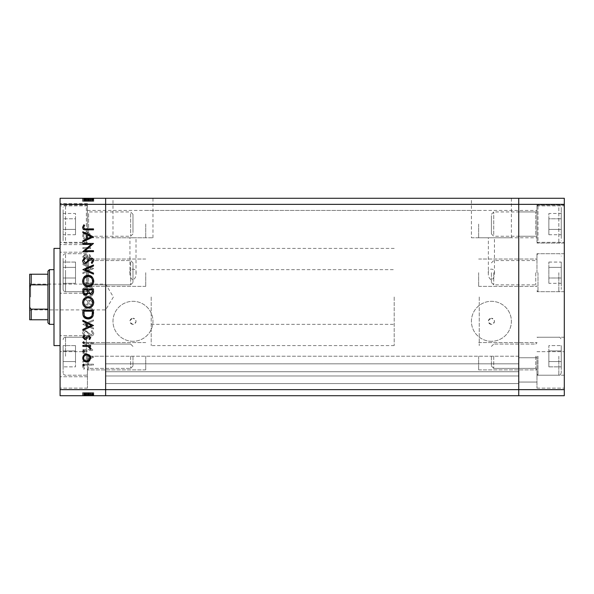 <?xml version="1.0" encoding="UTF-8"?>
<svg xmlns="http://www.w3.org/2000/svg" width="594" height="594" viewBox="0 0 594 594"><rect width="100%" height="100%" fill="white"/><g stroke="black" fill="none" stroke-linecap="round" stroke-linejoin="round"><path stroke-width="0.45" stroke-dasharray="2.97 2.23" d="M87.415 356.229L87.415 388.127L87.415 356.229L87.415 376.737L87.415 356.229L87.415 369.899L87.415 356.229L105.635 356.229L105.635 369.899L105.635 342.56L105.635 383.568L105.635 342.56L105.635 383.568L105.635 356.229L105.635 369.899L105.635 356.229L518.74 356.229L518.74 369.899L518.74 342.56L518.74 383.568L518.74 342.56L518.74 382.053L518.74 356.229L518.74 369.899L518.74 356.229L87.415 356.229M132.974 356.229L132.974 366.045L132.974 356.229M130.635 356.229L130.635 368.384L130.635 356.229M86.382 356.229L86.382 337.244L86.382 356.229M63.113 356.229L63.113 372.787L63.113 356.229M63.113 345.597L63.113 366.862L63.113 345.597L75.505 345.597L75.505 350.913L75.505 345.597L75.505 350.913L63.113 350.913L75.505 350.913L75.505 361.546L75.505 350.913L75.505 361.546L63.113 361.546L75.505 361.546L75.505 366.862L75.505 361.546L75.505 366.862L63.113 366.862L75.505 366.862L75.505 361.546L63.113 361.546L75.505 361.546L75.505 350.913L63.113 350.913L75.505 350.913L75.505 345.597L63.113 345.597M87.415 272.698L87.415 293.206L87.415 272.698M132.974 272.698L132.974 282.514L132.974 272.698M130.635 272.698L130.635 284.853L130.635 272.698M86.382 272.698L86.382 291.684L86.382 272.698M63.113 272.698L63.113 289.256L63.113 272.698M63.113 283.331L63.113 267.382L63.113 283.331L75.505 283.331L75.505 278.014L75.505 283.331L75.505 278.014L63.113 278.014L63.113 262.065L63.113 278.014L75.505 278.014L75.505 267.382L75.505 278.014L63.113 278.014L75.505 278.014L75.505 267.382L63.113 267.382L63.113 262.065L63.113 267.382L75.505 267.382L75.505 262.065L75.505 283.331L63.113 283.331M75.505 262.065L63.113 262.065L75.505 262.065L75.505 267.382L63.113 267.382L75.505 267.382L75.505 262.065M87.415 235.677L87.415 210.736L87.415 235.677M132.974 232.596L132.974 214.286L132.974 232.596M130.635 213.58L130.635 236.249L130.635 213.58M87.415 239.649L87.415 206.148L87.415 239.649M86.382 207.662L86.382 243.087L86.382 207.662M63.113 209.764L63.113 240.652L63.113 209.764M63.113 229.418L63.113 218.785L63.113 229.418L75.505 229.418L75.505 218.785L75.505 229.418L63.113 229.418M63.113 213.469L63.113 218.785L63.113 213.469L75.505 213.469L75.505 218.785L63.113 218.785L75.505 218.785L75.505 213.469M75.505 234.734L75.505 229.418L75.505 234.734L63.113 234.734M87.415 284.274L87.415 259.333L87.415 284.274M132.974 281.2L132.974 262.89L132.974 281.2M130.635 262.177L130.635 284.853L130.635 262.177M87.415 288.246L87.415 254.752L87.415 288.246M86.382 256.259L86.382 291.684L86.382 256.259M63.113 258.36L63.113 289.256L63.113 258.36M518.74 224.101L518.74 237.771L518.74 224.101M105.635 224.101L105.635 237.771L105.635 224.101M145.73 356.229L145.73 369.899L145.73 356.229M105.635 272.698L105.635 286.367L105.635 272.698M145.73 272.698L145.73 286.367L145.73 272.698M145.73 224.101L145.73 237.771L145.73 224.101M518.74 272.698L518.74 286.367L518.74 272.698M478.645 272.698L478.645 286.367L478.645 272.698M478.645 224.101L478.645 237.771L478.645 224.101M478.645 356.229L478.645 369.899L478.645 356.229M132.974 324.339A3.037 3.037 0 0 1 129.938 321.302A3.037 3.037 0 0 1 132.974 318.265C128.987 320.329 128.987 322.356 132.974 324.339C136.969 322.349 136.969 320.329 132.974 318.265A3.037 3.037 0 0 1 136.011 321.302A3.037 3.037 0 0 1 132.974 324.339M491.401 324.339A3.037 3.037 0 0 1 488.365 321.302A3.037 3.037 0 0 1 491.401 318.265C487.407 320.329 487.407 322.356 491.401 324.339C495.389 322.349 495.389 320.329 491.401 318.265A3.037 3.037 0 0 1 494.438 321.302A3.037 3.037 0 0 1 491.401 324.339M132.974 341.29A19.988 19.988 0 0 1 112.986 321.302A19.988 19.988 0 0 1 132.974 301.314A19.988 19.988 0 0 1 152.962 321.302A19.988 19.988 0 0 1 132.974 341.29A19.988 19.988 0 0 1 112.986 321.302A19.988 19.988 0 0 1 132.974 301.314A19.988 19.988 0 0 1 152.962 321.302A19.988 19.988 0 0 1 132.974 341.29M491.401 341.29A19.988 19.988 0 0 1 471.413 321.302A19.988 19.988 0 0 1 491.401 301.314A19.988 19.988 0 0 1 511.389 321.302A19.988 19.988 0 0 1 491.401 341.29A19.988 19.988 0 0 1 471.413 321.302A19.988 19.988 0 0 1 491.401 301.314A19.988 19.988 0 0 1 511.389 321.302A19.988 19.988 0 0 1 491.401 341.29M105.635 373.143L105.635 363.825L105.635 373.143M60.076 389.642L105.635 389.642L105.635 204.358L518.74 204.358L518.74 389.642L564.3 389.642L564.3 395.715L518.74 395.715L518.74 389.642L105.635 389.642L105.635 395.715L518.74 395.715L518.74 371.725L518.74 395.715L105.635 395.715L518.74 395.715L518.74 198.285L60.076 198.285L60.076 395.715L105.635 395.715L105.635 198.285L105.635 204.358L60.076 204.358M129.938 273.47C128.675 267.716 137.273 267.708 136.011 273.47C136.249 276.247 135.224 278.452 132.959 280.086C130.717 278.43 129.707 276.225 129.938 273.47L129.938 237.771L136.011 237.771L129.938 237.771M136.011 273.47L136.011 237.771M488.365 273.47C487.102 267.716 495.693 267.708 494.438 273.47C494.668 276.247 493.651 278.452 491.379 280.086C489.144 278.43 488.134 276.225 488.365 273.47L488.365 237.771L494.438 237.771L488.365 237.771M494.438 273.47L494.438 237.771M471.413 237.771L511.389 237.771L471.413 237.771L471.413 198.285L511.389 198.285L471.413 198.285M511.389 237.771L511.389 198.285M112.986 237.771L152.962 237.771L112.986 237.771L112.986 198.285L152.962 198.285L112.986 198.285M152.962 237.771L152.962 198.285M105.635 297L105.635 248.403L105.635 297M518.74 297L518.74 248.403L518.74 297M518.74 371.725L518.74 363.825L518.74 371.725L105.635 371.725L518.74 371.725M105.635 375.972L518.74 375.972L105.635 375.972M105.635 363.825L518.74 363.825L105.635 363.825M54.002 248.403L54.002 345.597M151.203 297L151.203 345.597L151.203 297M60.076 297L60.076 345.597L60.076 297M87.415 224.101L87.415 203.594L87.415 224.101M60.076 356.229L60.076 376.737L60.076 356.229M60.076 272.698L60.076 293.206L60.076 272.698M60.076 224.101L60.076 203.594L60.076 224.101M60.076 369.899L60.076 388.127L60.076 369.899M91.201 349.591L82.856 349.591L82.856 350.549L93.488 350.549L85.12 343.325L93.488 343.325L93.488 342.367L82.856 342.367L91.201 349.591L82.856 349.591L82.856 350.549L93.488 350.549L85.12 343.325L93.488 343.325L93.488 342.367L82.856 342.367L91.201 349.591M85.462 330.375C83.68 330.591 82.722 331.601 82.581 333.412L84.905 336.642L85.447 335.744L83.672 333.412L85.477 331.326L86.516 331.712L89.657 335.365L91.276 335.959C92.835 335.796 93.659 334.919 93.763 333.345L91.959 330.509L91.305 331.37L92.671 333.449L91.32 335.009L85.462 330.375C83.68 330.591 82.722 331.601 82.581 333.412L84.905 336.642L85.447 335.744L83.672 333.412L85.477 331.326L86.516 331.712L89.657 335.365L91.276 335.959C92.835 335.796 93.659 334.919 93.763 333.345L91.959 330.509L91.305 331.37L92.671 333.449L91.32 335.009L85.462 330.375M82.856 324.376L93.488 329.009L93.488 327.992L85.113 324.443L93.488 320.901L93.488 319.876L82.856 324.376L93.488 329.009L93.488 327.992L85.113 324.443L93.488 320.901L93.488 319.876L82.856 324.376M82.581 312.771C82.878 316.186 84.719 318.05 88.127 318.377C91.535 318.094 93.414 316.253 93.763 312.86C93.488 309.4 91.625 307.514 88.179 307.202C84.756 307.506 82.893 309.363 82.581 312.771C82.878 316.186 84.719 318.05 88.127 318.377C91.535 318.094 93.414 316.253 93.763 312.86C93.488 309.4 91.625 307.514 88.179 307.202C84.756 307.506 82.893 309.363 82.581 312.771M82.581 291.513C82.878 294.921 84.719 296.792 88.127 297.119C91.535 296.829 93.414 294.988 93.763 291.595C93.488 288.135 91.625 286.249 88.179 285.937C84.756 286.241 82.893 288.097 82.581 291.513C82.878 294.921 84.719 296.792 88.127 297.119C91.535 296.829 93.414 294.988 93.763 291.595C93.488 288.135 91.625 286.249 88.179 285.937C84.756 286.241 82.893 288.097 82.581 291.513M82.856 273.671L93.488 268.495L82.856 263.588L82.856 264.627L86.264 266.194L86.264 271.013L82.856 272.631L82.856 273.671L93.488 268.629L82.856 263.588L82.856 264.627L86.264 266.194L86.264 271.013L82.856 272.631L82.856 273.671M82.722 229.039L83.606 229.923L84.489 229.039L83.606 228.148L82.722 229.039L83.606 229.923L84.489 229.039L83.606 228.148L82.722 229.039M86.717 240.006L89.479 238.944L90.763 235.981L89.479 233.034L86.717 231.964C84.259 232.195 82.93 233.531 82.722 235.981C82.922 238.439 84.259 239.783 86.717 240.006L89.479 238.944L90.763 235.981L89.479 233.034L86.717 231.964C84.259 232.195 82.93 233.531 82.722 235.981C82.922 238.439 84.259 239.783 86.717 240.006M82.722 242.805L83.606 243.689L84.489 242.805L83.606 241.914L82.722 242.805L83.606 243.689L84.489 242.805L83.606 241.914L82.722 242.805M82.856 247.639L82.856 248.596L90.622 248.596L90.622 247.639L89.479 247.639L90.763 245.745L90.496 244.914L89.672 245.441L89.805 245.923L88.135 247.468L82.856 247.639L82.856 248.596L90.622 248.596L90.622 247.639L89.479 247.639L90.763 245.745L90.496 244.914L88.135 247.468L82.856 247.639M82.722 251.388L83.606 252.272L84.489 251.388L83.606 250.505L82.722 251.388L83.606 252.272L84.489 251.388L83.606 250.505L82.722 251.388M88.721 258.405L90.763 256.445L89.657 254.455L88.989 255.101L89.805 256.445L88.758 257.454L86.167 254.685L84.964 254.321L82.722 256.593L83.769 258.821L84.489 258.182L83.672 256.645L84.927 255.272L87.526 258.056L88.721 258.405L90.763 256.445L89.657 254.455L88.989 255.101L89.805 256.445L88.758 257.454L86.167 254.685L84.964 254.321L82.722 256.593L83.769 258.821L84.489 258.182L83.672 256.645L84.927 255.272L87.526 258.056L88.721 258.405M88.038 275.037C84.615 275.237 82.885 277.049 82.856 280.465L82.856 283.761L93.488 283.761L93.102 278.237C92.137 276.084 90.444 275.015 88.038 275.037C84.615 275.237 82.885 277.049 82.856 280.465L82.856 283.761L93.488 283.761L93.102 278.237C92.137 276.084 90.444 275.015 88.038 275.037M82.856 302.146L82.856 305.019L93.488 305.019L93.488 302.947C93.607 300.972 92.731 299.844 90.852 299.569L88.595 300.802L85.878 298.752C83.91 298.997 82.908 300.126 82.856 302.146L82.856 305.019L93.488 305.019L93.488 302.947C93.607 300.972 92.731 299.844 90.852 299.569L88.595 300.802L85.878 298.752C83.91 298.997 82.908 300.126 82.856 302.146M82.856 362.266L93.488 357.091L82.856 352.183L82.856 353.222L86.264 354.789L86.264 359.608L82.856 361.226L82.856 362.266L93.488 357.224L82.856 352.183L82.856 353.222L86.264 354.789L86.264 359.608L82.856 361.226L82.856 362.266M83.672 366.602C84.058 365.369 84.972 364.879 86.412 365.132L93.488 365.132L93.488 364.174L86.308 364.174C84.177 363.884 82.937 364.709 82.581 366.654L83.813 369.216L84.63 368.659L83.672 366.602C84.058 365.369 84.972 364.879 86.412 365.132L93.488 365.132L93.488 364.174L86.308 364.174C84.177 363.884 82.937 364.709 82.581 366.654L83.813 369.216L84.63 368.659L83.672 366.602M91.201 395.715L82.856 395.715L93.488 395.715L82.856 395.715L91.201 395.715L91.201 392.679L82.856 392.679L82.856 395.715L93.763 395.715L82.581 395.715L93.763 395.715L82.581 395.715L93.763 395.715L82.581 395.715L93.488 395.715L82.856 395.715L93.488 395.715L82.856 395.715L93.488 395.715L82.856 395.715L86.264 395.715L82.856 395.715L82.856 392.679L90.622 392.679L90.622 395.715L90.622 392.679L89.479 392.679L89.479 395.715L89.479 392.679L90.763 392.679L90.763 395.715L82.722 395.715L90.763 395.715L90.763 392.679L86.717 392.679L86.717 395.715L89.805 395.715L83.672 395.715L93.488 395.715L82.581 395.715L86.717 395.715L86.717 392.679L82.722 392.679L82.722 395.715L82.722 392.679L83.606 392.679L83.606 395.715L83.606 392.679L84.489 392.679L84.489 395.715L84.489 392.679L82.722 392.679L89.479 392.679L89.479 395.715M91.201 198.285L82.856 198.285L93.488 198.285L82.856 198.285L91.201 198.285L91.201 201.321L82.856 201.321L82.856 198.285L93.763 198.285L82.581 198.285L93.763 198.285L82.581 198.285L93.763 198.285L82.581 198.285L93.488 198.285L82.856 198.285L93.488 198.285L82.856 198.285L93.488 198.285L82.856 198.285L86.264 198.285L82.856 198.285L82.856 201.321L90.622 201.321L90.622 198.285L90.622 201.321L89.479 201.321L89.479 198.285L89.479 201.321L90.763 201.321L90.763 198.285L82.722 198.285L90.763 198.285L90.763 201.321L86.717 201.321L86.717 198.285L89.805 198.285L83.672 198.285L93.488 198.285L82.581 198.285L86.717 198.285L86.717 201.321L82.722 201.321L82.722 198.285L82.722 201.321L83.606 201.321L83.606 198.285L83.606 201.321L84.489 201.321L84.489 198.285L84.489 201.321L82.722 201.321L89.479 201.321L89.479 198.285M54.002 297L54.002 324.339L54.002 297M89.479 201.321L82.722 201.321L86.717 201.321L83.672 201.321L83.672 198.285L92.671 198.285L83.672 198.285L92.671 198.285L83.672 198.285L83.672 201.321L84.927 201.321L84.927 198.285M86.717 201.321L86.717 198.285L86.717 201.321M84.927 201.321L90.763 201.321L88.989 201.321L89.805 201.321L89.805 198.285L89.805 201.321L88.135 201.321L88.135 198.285L88.127 201.321L82.856 201.321L82.856 198.285L82.856 201.321L86.264 201.321L86.264 198.285L86.264 201.321L82.856 201.321L82.856 198.285L82.856 201.321L93.488 201.321L93.488 198.285L93.488 201.321L82.856 201.321L82.856 198.285L82.856 201.321L93.488 201.321L93.488 198.285L93.488 201.321L93.102 201.321L93.102 198.285M83.606 201.321L83.606 198.285L83.606 201.321M82.722 201.321L82.722 198.285M90.496 201.321L90.496 198.285M89.657 201.321L82.581 201.321L93.763 201.321L82.581 201.321L93.763 201.321L82.581 201.321L89.657 201.321L89.657 198.285M84.489 201.321L84.489 198.285L84.489 201.321M90.763 201.321L90.763 198.285M93.102 201.321L88.038 201.321L92.397 201.321L88.989 201.321L88.989 198.285L92.397 198.285L83.947 198.285L92.397 198.285L88.989 198.285L88.989 201.321L90.837 201.321L90.852 198.285L90.837 201.321L88.595 201.321L88.595 198.285M89.805 201.321L89.805 198.285M88.758 201.321L88.758 198.285M88.061 201.321L88.061 198.285M86.167 201.321L86.167 198.285M84.964 201.321L84.964 198.285M83.769 201.321L83.769 198.285M85.662 201.321L85.662 198.285M86.464 201.321L86.464 198.285M87.526 201.321L87.526 198.285M88.721 201.321L88.721 198.285M91.417 201.321L87.355 201.321L91.417 201.321L91.417 198.285L87.355 198.285L91.417 198.285L87.355 198.285L91.417 198.285L91.417 201.321L87.355 201.321L87.355 198.285L87.355 201.321L91.417 201.321M88.038 201.321L88.038 198.285L88.038 201.321L82.856 201.321L82.856 198.285L82.856 201.321L93.488 201.321L93.488 198.285L93.488 201.321L88.038 201.321M92.397 201.321L92.397 198.285L92.397 201.321M88.595 201.321L83.947 201.321L83.947 198.285L87.897 198.285L83.947 198.285L83.947 201.321L85.878 201.321L85.878 198.285L85.878 201.321L82.856 201.321L82.856 198.285L82.856 201.321L93.488 201.321L93.488 198.285L93.488 201.321L85.113 201.321L85.113 198.285L85.12 201.321L93.488 201.321L93.488 198.285L93.488 201.321L82.856 201.321L82.856 198.285L82.856 201.321L93.488 201.321L93.488 198.285L93.488 201.321L85.12 201.321L93.488 201.321L93.488 198.285L93.488 201.321L82.856 201.321L82.856 198.285L82.856 201.321L91.201 201.321M92.1 201.321L92.1 198.285M84.214 201.321L84.214 198.285M93.763 201.321L91.305 201.321L93.763 201.321L93.763 198.285M88.179 201.321L88.179 198.285L88.179 201.321M84.63 201.321L93.488 201.321L82.581 201.321L82.581 198.285L82.581 201.321L82.581 198.285L82.581 201.321L83.813 201.321L83.813 198.285L83.828 201.321L84.63 201.321L84.63 198.285M92.671 201.321L92.671 198.285M83.672 201.321L83.672 198.285L83.672 201.321M88.127 201.321L88.127 198.285M88.989 201.321L88.989 198.285M87.897 201.321L87.897 198.285L87.897 201.321M87.771 201.321L87.771 198.285M83.947 201.321L83.947 198.285M84.905 201.321L84.905 198.285M85.447 201.321L85.447 198.285L85.469 201.321M86.516 201.321L86.516 198.285M91.276 201.321L91.276 198.285L91.305 201.321M91.959 201.321L91.959 198.285M91.32 201.321L91.32 198.285M89.946 201.321L89.946 198.285M88.892 201.321L88.892 198.285M93.488 201.321L93.488 198.285L93.488 201.321M82.856 201.321L82.856 198.285L82.856 201.321L86.264 201.321L86.264 198.285L86.264 201.321L82.856 201.321L82.856 198.285L82.856 201.321M87.355 201.321L87.355 198.285L87.355 201.321M89.479 392.679L82.722 392.679L86.717 392.679L83.672 392.679L83.672 395.715L92.671 395.715L83.672 395.715L92.671 395.715L83.672 395.715L83.672 392.679L84.927 392.679L84.927 395.715M86.717 392.679L86.717 395.715L86.717 392.679M84.927 392.679L90.763 392.679L88.989 392.679L89.805 392.679L89.805 395.715L89.805 392.679L88.135 392.679L88.135 395.715L88.127 392.679L82.856 392.679L82.856 395.715L82.856 392.679L86.264 392.679L86.264 395.715L86.264 392.679L82.856 392.679L82.856 395.715L82.856 392.679L93.488 392.679L93.488 395.715L93.488 392.679L82.856 392.679L82.856 395.715L82.856 392.679L93.488 392.679L93.488 395.715L93.488 392.679L93.102 392.679L93.102 395.715M83.606 392.679L83.606 395.715L83.606 392.679M82.722 392.679L82.722 395.715M90.496 392.679L90.496 395.715M89.657 392.679L82.581 392.679L93.763 392.679L82.581 392.679L93.763 392.679L82.581 392.679L89.657 392.679L89.657 395.715M84.489 392.679L84.489 395.715L84.489 392.679M90.763 392.679L90.763 395.715M93.102 392.679L88.038 392.679L92.397 392.679L88.989 392.679L88.989 395.715L92.397 395.715L83.947 395.715L92.397 395.715L88.989 395.715L88.989 392.679L90.837 392.679L90.852 395.715L90.837 392.679L88.595 392.679L88.595 395.715M89.805 392.679L89.805 395.715M88.758 392.679L88.758 395.715M88.061 392.679L88.061 395.715M86.167 392.679L86.167 395.715M84.964 392.679L84.964 395.715M83.769 392.679L83.769 395.715M85.662 392.679L85.662 395.715M86.464 392.679L86.464 395.715M87.526 392.679L87.526 395.715M88.721 392.679L88.721 395.715M91.417 392.679L87.355 392.679L91.417 392.679L91.417 395.715L87.355 395.715L91.417 395.715L87.355 395.715L91.417 395.715L91.417 392.679L87.355 392.679L87.355 395.715L87.355 392.679L91.417 392.679M88.038 392.679L88.038 395.715L88.038 392.679L82.856 392.679L82.856 395.715L82.856 392.679L93.488 392.679L93.488 395.715L93.488 392.679L88.038 392.679M92.397 392.679L92.397 395.715L92.397 392.679M88.595 392.679L83.947 392.679L83.947 395.715L87.897 395.715L83.947 395.715L83.947 392.679L85.878 392.679L85.878 395.715L85.878 392.679L82.856 392.679L82.856 395.715L82.856 392.679L93.488 392.679L93.488 395.715L93.488 392.679L85.113 392.679L85.113 395.715L85.12 392.679L93.488 392.679L93.488 395.715L93.488 392.679L82.856 392.679L82.856 395.715L82.856 392.679L93.488 392.679L93.488 395.715L93.488 392.679L85.12 392.679L93.488 392.679L93.488 395.715L93.488 392.679L82.856 392.679L82.856 395.715L82.856 392.679L91.201 392.679M92.1 392.679L92.1 395.715M84.214 392.679L84.214 395.715M93.763 392.679L91.305 392.679L93.763 392.679L93.763 395.715M88.179 392.679L88.179 395.715L88.179 392.679M84.63 392.679L93.488 392.679L82.581 392.679L82.581 395.715L82.581 392.679L82.581 395.715L82.581 392.679L83.813 392.679L83.813 395.715L83.828 392.679L84.63 392.679L84.63 395.715M92.671 392.679L92.671 395.715M83.672 392.679L83.672 395.715L83.672 392.679M88.127 392.679L88.127 395.715M88.989 392.679L88.989 395.715M87.897 392.679L87.897 395.715L87.897 392.679M87.771 392.679L87.771 395.715M83.947 392.679L83.947 395.715M84.905 392.679L84.905 395.715M85.447 392.679L85.447 395.715L85.469 392.679M86.516 392.679L86.516 395.715M91.276 392.679L91.276 395.715L91.305 392.679M91.959 392.679L91.959 395.715M91.32 392.679L91.32 395.715M89.946 392.679L89.946 395.715M88.892 392.679L88.892 395.715M93.488 392.679L93.488 395.715L93.488 392.679M82.856 392.679L82.856 395.715L82.856 392.679L86.264 392.679L86.264 395.715L86.264 392.679L82.856 392.679L82.856 395.715L82.856 392.679M87.355 392.679L87.355 395.715L87.355 392.679M83.672 235.989C83.828 234.118 84.845 233.093 86.717 232.922C88.588 233.093 89.62 234.118 89.805 235.989C89.62 237.86 88.588 238.885 86.717 239.055C84.845 238.877 83.828 237.86 83.672 235.989C83.828 234.118 84.845 233.093 86.717 232.922C88.588 233.093 89.62 234.118 89.805 235.989C89.62 237.86 88.588 238.885 86.717 239.055C84.845 238.877 83.828 237.86 83.672 235.989M87.355 270.5L87.355 266.699L91.417 268.57L87.355 270.5L87.355 266.699L91.417 268.57L87.355 270.5M92.397 282.061L92.397 282.803L83.947 282.803L84.214 278.549C84.897 276.841 86.175 275.987 88.038 275.987C90.05 276.002 91.402 276.93 92.1 278.794L92.397 282.803L83.947 282.803L84.214 278.549C84.897 276.841 86.175 275.987 88.038 275.987C90.05 276.002 91.402 276.93 92.1 278.794L92.397 282.061M83.672 291.55C83.88 288.721 85.38 287.169 88.179 286.895C90.949 287.184 92.449 288.736 92.671 291.55C92.419 294.349 90.904 295.886 88.127 296.161C85.373 295.871 83.888 294.334 83.672 291.55C83.88 288.721 85.38 287.169 88.179 286.895C90.949 287.184 92.449 288.736 92.671 291.55C92.419 294.349 90.904 295.886 88.127 296.161C85.373 295.871 83.888 294.334 83.672 291.55M87.771 301.448L87.897 304.069L83.947 304.069L83.947 302.71C83.761 301.076 84.4 300.074 85.878 299.71L87.771 301.448L87.897 304.069L83.947 304.069L83.947 302.71C83.761 301.076 84.4 300.074 85.878 299.71L87.771 301.448M90.837 300.527L92.397 302.777L92.397 304.069L88.989 304.069L88.989 303.43C88.796 301.841 89.412 300.876 90.837 300.527L92.397 302.777L92.397 304.069L88.989 304.069L88.989 303.43C88.796 301.841 89.412 300.876 90.837 300.527M83.672 312.815C83.88 309.986 85.38 308.435 88.179 308.16C90.949 308.449 92.449 310.001 92.671 312.815C92.419 315.614 90.904 317.151 88.127 317.426C85.373 317.137 83.888 315.6 83.672 312.815C83.88 309.986 85.38 308.435 88.179 308.16C90.949 308.449 92.449 310.001 92.671 312.815C92.419 315.614 90.904 317.151 88.127 317.426C85.373 317.137 83.888 315.6 83.672 312.815M87.355 359.095L87.355 355.294L91.417 357.165L87.355 359.095L87.355 355.294L91.417 357.165L87.355 359.095M83.606 364.077L84.489 364.961L83.606 365.852L82.722 364.961L83.606 364.077M89.479 355.056L90.763 358.019L89.479 360.966L86.717 362.036C84.259 361.805 82.93 360.469 82.722 358.019C82.922 355.561 84.259 354.217 86.717 353.994L89.479 355.056M83.672 358.011C83.828 359.882 84.845 360.907 86.717 361.078C88.588 360.907 89.62 359.882 89.805 358.011C89.62 356.14 88.588 355.115 86.717 354.945C84.845 355.123 83.828 356.14 83.672 358.011M83.606 350.312L84.489 351.195L83.606 352.086L82.722 351.195L83.606 350.312M82.856 345.404L90.622 345.404L90.622 346.361L89.479 346.361L90.763 348.255L90.496 349.086L88.135 346.532L82.856 346.361L82.856 345.404M83.606 341.728L84.489 342.612L83.606 343.495L82.722 342.612L83.606 341.728M90.763 337.555L89.657 339.545L88.989 338.899L89.805 337.555L88.758 336.546L86.167 339.315L84.964 339.679L82.722 337.407L83.769 335.179L84.489 335.818L83.672 337.355L84.927 338.728L87.526 335.944L88.721 335.595L90.763 337.555M93.488 325.371L82.856 330.413L82.856 329.373L86.264 327.806L86.264 322.988L82.856 321.369L82.856 320.329L93.488 325.371M87.355 323.5L87.355 327.301L91.417 325.43L87.355 323.5M82.856 313.535L82.856 310.239L93.488 310.239L93.102 315.763C92.137 317.916 90.444 318.985 88.038 318.963C84.615 318.763 82.885 316.951 82.856 313.535M92.397 311.939L92.397 311.197L83.947 311.197L84.214 315.451C84.897 317.159 86.175 318.013 88.038 318.013C90.05 317.998 91.402 317.07 92.1 315.206L92.397 311.939M88.127 296.881C91.535 297.171 93.414 299.012 93.763 302.405C93.488 305.865 91.625 307.751 88.179 308.063C84.756 307.759 82.893 305.903 82.581 302.487C82.878 299.079 84.719 297.208 88.127 296.881M83.672 302.45C83.88 305.279 85.38 306.831 88.179 307.105C90.949 306.816 92.449 305.264 92.671 302.45C92.419 299.651 90.904 298.114 88.127 297.839C85.373 298.129 83.888 299.666 83.672 302.45M82.856 288.981L93.488 288.981L93.488 291.053C93.607 293.028 92.731 294.156 90.852 294.431L88.595 293.198L85.878 295.248C83.91 295.003 82.908 293.874 82.856 291.854L82.856 288.981M87.771 292.552L87.897 289.931L83.947 289.931L83.947 291.29C83.761 292.924 84.4 293.926 85.878 294.29L87.771 292.552M90.837 293.473L92.397 291.223L92.397 289.931L88.989 289.931L88.989 290.57C88.796 292.159 89.412 293.124 90.837 293.473M88.127 275.623C91.535 275.906 93.414 277.747 93.763 281.14C93.488 284.6 91.625 286.486 88.179 286.798C84.756 286.494 82.893 284.637 82.581 281.229C82.878 277.814 84.719 275.95 88.127 275.623M83.672 281.185C83.88 284.014 85.38 285.566 88.179 285.84C90.949 285.551 92.449 283.999 92.671 281.185C92.419 278.386 90.904 276.849 88.127 276.574C85.373 276.863 83.888 278.4 83.672 281.185M82.856 269.49L93.488 264.991L93.488 266.008L85.113 269.557L93.488 273.099L93.488 274.124L82.856 269.49M82.581 260.588L84.905 257.358L85.447 258.256L83.672 260.588L85.477 262.674L86.516 262.288L89.657 258.635L91.276 258.041C92.835 258.204 93.659 259.081 93.763 260.655L91.959 263.491L91.305 262.63L92.671 260.551L91.32 258.991L85.462 263.625C83.68 263.409 82.722 262.399 82.581 260.588M82.856 244.409L82.856 243.451L93.488 243.451L85.12 250.675L93.488 250.675L93.488 251.633L82.856 251.633L91.201 244.409L82.856 244.409M93.488 236.776L82.856 241.817L82.856 240.778L86.264 239.211L86.264 234.392L82.856 232.774L82.856 231.734L93.488 236.776M87.355 234.905L87.355 238.706L91.417 236.835L87.355 234.905M86.412 228.868L93.488 228.868L93.488 229.826L86.308 229.826C84.177 230.116 82.937 229.291 82.581 227.346L83.813 224.784L84.63 225.341L83.672 227.398C84.058 228.631 84.972 229.121 86.412 228.868M536.961 356.229L536.961 388.127L536.961 356.229M491.401 356.229L491.401 366.045L491.401 356.229M493.74 356.229L493.74 368.384L493.74 356.229M537.993 356.229L537.993 375.215L537.993 356.229M561.263 356.229L561.263 372.787L561.263 356.229M561.263 366.862L561.263 345.597L561.263 366.862L548.871 366.862L548.871 361.546L548.871 366.862L548.871 361.546L561.263 361.546L548.871 361.546L548.871 350.913L548.871 361.546L548.871 350.913L561.263 350.913L548.871 350.913L548.871 345.597L548.871 350.913L548.871 345.597L561.263 345.597L548.871 345.597L548.871 350.913L561.263 350.913L548.871 350.913L548.871 361.546L561.263 361.546L548.871 361.546L548.871 366.862L561.263 366.862M536.961 272.698L536.961 253.712L536.961 272.698M491.401 272.698L491.401 282.514L491.401 272.698M493.74 272.698L493.74 284.853L493.74 272.698M537.993 272.698L537.993 291.684L537.993 272.698M561.263 272.698L561.263 289.256L561.263 272.698M561.263 283.331L561.263 278.014L561.263 283.331L548.871 283.331L548.871 278.014L548.871 283.331M561.263 267.382L561.263 278.014L561.263 262.065L561.263 267.382L548.871 267.382L548.871 278.014L561.263 278.014L548.871 278.014L548.871 262.065L548.871 267.382L561.263 267.382M548.871 262.065L561.263 262.065M536.961 212.526L536.961 237.466L536.961 212.526M491.401 215.6L491.401 233.91L491.401 215.6M493.74 234.623L493.74 211.947L493.74 234.623M536.961 208.553L536.961 242.055L536.961 208.553M537.993 240.54L537.993 205.116L537.993 240.54M561.263 238.439L561.263 207.544L561.263 238.439M561.263 229.418L561.263 218.785L561.263 234.734L561.263 229.418L548.871 229.418L548.871 234.734L548.871 229.418L561.263 229.418M561.263 213.469L561.263 218.785L561.263 213.469L548.871 213.469L548.871 229.418L548.871 218.785L561.263 218.785L548.871 218.785L548.871 213.469M548.871 234.734L561.263 234.734M29.7 297L29.7 283.182L29.7 297M30.613 297L30.613 284.088L30.613 297M47.928 271.183L47.928 322.817M49.443 324.339L49.443 269.661M394.201 297L394.201 345.597L394.201 297M479.247 297L479.247 345.597L479.247 297M29.7 274.22L29.7 319.78M29.7 288.543C29.5 286.902 30.004 285.669 31.222 284.853L31.222 274.22L47.928 274.22M47.928 284.853L31.222 284.853M47.928 309.147L31.222 309.147C30.004 308.331 29.5 307.098 29.7 305.457M47.928 319.78L31.222 319.78L31.222 309.147M536.961 224.101L536.961 205.116L536.961 224.101M564.3 356.229L564.3 337.244L564.3 356.229M564.3 272.698L564.3 253.712L564.3 272.698M564.3 224.101L564.3 205.116L564.3 224.101M564.3 369.899L564.3 388.127L564.3 369.899M564.3 204.358L518.74 204.358L518.74 198.285L564.3 198.285L564.3 389.642M88.625 356.229L88.625 368.384L88.625 356.229M65.54 356.229L65.54 337.244L65.54 356.229M88.625 272.698L88.625 284.853L88.625 272.698M65.54 272.698L65.54 291.684L65.54 272.698M88.625 213.58L88.625 236.249L88.625 213.58M65.54 240.54L65.54 205.116L65.54 240.54M88.625 262.177L88.625 284.853L88.625 262.177M65.54 289.144L65.54 253.712L65.54 289.144M87.259 201.321L87.259 198.285M88.216 201.321L88.216 198.285M86.412 201.321L86.412 198.285M86.308 201.321L86.308 198.285M87.259 392.679L87.259 395.715M88.216 392.679L88.216 395.715M86.412 392.679L86.412 395.715M86.308 392.679L86.308 395.715M535.751 356.229L535.751 368.384L535.751 356.229M558.835 356.229L558.835 375.215L558.835 356.229M535.751 272.698L535.751 284.853L535.751 272.698M558.835 272.698L558.835 291.684L558.835 272.698M535.751 234.623L535.751 211.947L535.751 234.623M558.835 207.662L558.835 243.087L558.835 207.662M88.625 368.384L87.415 369.594L88.625 368.384L130.635 368.384L88.625 368.384M132.974 346.421L130.635 344.082L88.625 344.082L87.415 342.864L88.625 344.082L130.635 344.082L132.974 346.421M87.415 338.283L86.382 337.244L65.54 337.244C64.07 337.392 63.254 338.201 63.113 339.679C63.254 338.201 64.07 337.392 65.54 337.244L86.382 337.244L87.415 338.283M86.382 375.215L65.54 375.215C64.07 375.074 63.254 374.265 63.113 372.787C63.254 374.265 64.07 375.074 65.54 375.215L86.382 375.215L87.415 374.183L86.382 375.215M132.974 366.045L130.635 368.384L132.974 366.045M88.625 260.551L87.415 259.333L88.625 260.551L130.635 260.551L88.625 260.551M132.974 282.514L130.635 284.853L88.625 284.853L87.415 286.063L88.625 284.853L130.635 284.853L132.974 282.514M87.415 290.652L86.382 291.684L65.54 291.684C64.07 291.543 63.254 290.733 63.113 289.256C63.254 290.733 64.07 291.543 65.54 291.684L86.382 291.684L87.415 290.652M86.382 253.712L65.54 253.712C64.07 253.861 63.254 254.67 63.113 256.148C63.254 254.67 64.07 253.861 65.54 253.712L86.382 253.712L87.415 254.752L86.382 253.712M132.974 262.89L130.635 260.551L132.974 262.89M132.974 214.286L130.635 211.947L88.625 211.947L87.415 210.736M132.974 233.91L130.635 236.249L88.625 236.249L87.415 237.466M87.415 242.055L86.382 243.087L65.54 243.087C64.07 242.939 63.254 242.129 63.113 240.652M87.415 206.148L86.382 205.116L65.54 205.116C64.07 205.257 63.254 206.066 63.113 207.544M145.73 210.432L536.961 210.432M87.415 210.432L478.645 210.432M145.73 342.56L87.415 342.56L145.73 342.56M145.73 259.029L87.415 259.029L145.73 259.029M478.645 259.029L536.961 259.029L478.645 259.029M478.645 342.56L536.961 342.56L478.645 342.56M394.201 248.403L151.203 248.403M394.201 345.597L151.203 345.597M478.645 369.899L536.961 369.899L478.645 369.899M478.645 286.367L536.961 286.367L478.645 286.367M478.645 237.771L536.961 237.771M145.73 286.367L87.415 286.367L145.73 286.367M145.73 237.771L87.415 237.771M145.73 369.899L87.415 369.899L145.73 369.899M105.635 383.568L518.74 383.568L105.635 383.568M151.203 269.661L394.201 269.661M87.415 335.729L60.076 335.729L87.415 335.729M87.415 252.198L60.076 252.198L87.415 252.198M87.415 203.594L60.076 203.594M87.415 205.873L60.076 205.873L87.415 205.873M87.415 351.678L60.076 351.678L87.415 351.678M87.415 242.322L60.076 242.322L87.415 242.322M87.415 388.127L60.076 388.127L87.415 388.127M87.415 293.206L60.076 293.206L87.415 293.206M87.415 244.602L60.076 244.602M87.415 376.737L60.076 376.737L87.415 376.737M151.203 324.339L394.201 324.339M535.751 344.082L536.961 342.864L535.751 344.082L493.74 344.082L535.751 344.082M491.401 366.045L493.74 368.384L535.751 368.384L536.961 369.594L535.751 368.384L493.74 368.384L491.401 366.045M536.961 374.183L537.993 375.215L558.835 375.215C559.607 374.614 559.882 376.373 561.263 372.787C559.882 376.373 559.607 374.614 558.835 375.215L537.993 375.215L536.961 374.183M537.993 337.244L558.835 337.244C559.726 336.88 560.543 337.689 561.263 339.679C560.543 337.689 559.726 336.88 558.835 337.244L537.993 337.244L536.961 338.283L537.993 337.244M491.401 346.421L493.74 344.082L491.401 346.421M491.401 262.89L493.74 260.551L535.751 260.551L536.961 259.333M491.401 282.514L493.74 284.853L535.751 284.853L536.961 286.063M536.961 290.652L537.993 291.684L558.835 291.684C559.771 292.025 560.58 291.209 561.263 289.256M536.961 254.752L537.993 253.712L558.835 253.712C559.726 253.348 560.543 254.158 561.263 256.148M491.401 214.286L493.74 211.947L535.751 211.947L536.961 210.736M491.401 233.91L493.74 236.249L535.751 236.249L536.961 237.466M536.961 242.055L537.993 243.087L558.835 243.087C559.756 243.429 560.565 242.619 561.263 240.652M536.961 206.148L537.993 205.116L558.835 205.116C559.756 204.767 560.565 205.583 561.263 207.544M29.7 310.818L30.613 309.912L105.635 309.912L113.395 297L105.635 284.088L30.613 284.088L29.7 283.182M564.3 337.244L536.961 337.244L564.3 337.244M564.3 253.712L536.961 253.712L564.3 253.712M564.3 205.116L536.961 205.116M536.961 351.678L564.3 351.678L536.961 351.678M536.961 205.873L564.3 205.873L536.961 205.873M518.74 357.751L536.961 357.751L518.74 357.751M518.74 211.947L536.961 211.947L518.74 211.947M518.74 382.053L536.961 382.053L518.74 382.053M518.74 236.249L536.961 236.249L518.74 236.249M536.961 388.127L564.3 388.127L536.961 388.127M536.961 242.322L564.3 242.322L536.961 242.322M564.3 291.684L536.961 291.684L564.3 291.684M564.3 243.087L536.961 243.087M564.3 375.215L536.961 375.215L564.3 375.215"/><path stroke-width="0.89" d="M564.3 204.358L564.3 395.715L105.635 395.715L105.635 204.358L564.3 204.358L564.3 198.285L518.74 198.285L518.74 395.715L518.74 198.285L60.076 198.285L60.076 389.642L105.635 389.642L105.635 198.285L105.635 204.358L60.076 204.358M564.3 389.642L105.635 389.642L105.635 395.715L60.076 395.715L60.076 389.642M60.076 345.597L54.002 345.597L54.002 248.403L60.076 248.403M91.201 244.409L82.856 244.409L82.856 243.451L93.488 243.451L85.12 250.675L93.488 250.675L93.488 251.633L82.856 251.633L91.201 244.409M85.462 263.625C83.68 263.409 82.722 262.399 82.581 260.588L84.905 257.358L85.447 258.256L83.672 260.588L85.477 262.674L86.516 262.288L89.657 258.635L91.276 258.041C92.835 258.204 93.659 259.081 93.763 260.655L91.959 263.491L91.305 262.63L92.671 260.551L91.32 258.991L85.462 263.625M82.856 269.624L93.488 264.991L93.488 266.008L85.113 269.557L93.488 273.099L93.488 274.124L82.856 269.624M82.581 281.229C82.878 277.814 84.719 275.95 88.127 275.623C91.535 275.906 93.414 277.747 93.763 281.14C93.488 284.6 91.625 286.486 88.179 286.798C84.756 286.494 82.893 284.637 82.581 281.229M82.581 302.487C82.878 299.079 84.719 297.208 88.127 296.881C91.535 297.171 93.414 299.012 93.763 302.405C93.488 305.865 91.625 307.751 88.179 308.063C84.756 307.759 82.893 305.903 82.581 302.487M82.856 320.329L93.488 325.505L82.856 330.413L82.856 329.373L86.264 327.806L86.264 322.988L82.856 321.369L82.856 320.329M82.722 364.961L83.606 364.077L84.489 364.961L83.606 365.852L82.722 364.961M86.717 353.994L89.479 355.056L90.763 358.019L89.479 360.966L86.717 362.036C84.259 361.805 82.93 360.469 82.722 358.019C82.922 355.561 84.259 354.217 86.717 353.994M82.722 351.195L83.606 350.312L84.489 351.195L83.606 352.086L82.722 351.195M82.856 346.361L82.856 345.404L90.622 345.404L90.622 346.361L89.479 346.361L90.763 348.255L90.496 349.086L89.672 348.559L89.805 348.077L88.135 346.532L82.856 346.361M82.722 342.612L83.606 341.728L84.489 342.612L83.606 343.495L82.722 342.612M88.721 335.595L90.763 337.555L89.657 339.545L88.989 338.899L89.805 337.555L88.758 336.546L86.167 339.315L84.964 339.679L82.722 337.407L83.769 335.179L84.489 335.818L83.672 337.355L84.927 338.728L87.526 335.944L88.721 335.595M88.038 318.963C84.615 318.763 82.885 316.951 82.856 313.535L82.856 310.239L93.488 310.239L93.102 315.763C92.137 317.916 90.444 318.985 88.038 318.963M82.856 291.854L82.856 288.981L93.488 288.981L93.488 291.053C93.607 293.028 92.731 294.156 90.852 294.431L88.595 293.198L85.878 295.248C83.91 295.003 82.908 293.874 82.856 291.854M82.856 231.734L93.488 236.909L82.856 241.817L82.856 240.778L86.264 239.211L86.264 234.392L82.856 232.774L82.856 231.734M83.672 227.398C84.058 228.631 84.972 229.121 86.412 228.868L93.488 228.868L93.488 229.826L86.308 229.826C84.177 230.116 82.937 229.291 82.581 227.346L83.813 224.784L84.63 225.341L83.672 227.398M86.717 361.078C88.588 360.907 89.62 359.882 89.805 358.011C89.62 356.14 88.588 355.115 86.717 354.945C84.845 355.123 83.828 356.14 83.672 358.011C83.828 359.882 84.845 360.907 86.717 361.078M87.355 327.301L91.417 325.43L87.355 323.5L87.355 327.301M92.397 311.197L83.947 311.197L84.214 315.451C84.897 317.159 86.175 318.013 88.038 318.013C90.05 317.998 91.402 317.07 92.1 315.206L92.397 311.197M88.179 307.105C90.949 306.816 92.449 305.264 92.671 302.45C92.419 299.651 90.904 298.114 88.127 297.839C85.373 298.129 83.888 299.666 83.672 302.45C83.88 305.279 85.38 306.831 88.179 307.105M92.397 291.223L92.397 289.931L88.989 289.931L88.989 290.57C88.796 292.159 89.412 293.124 90.837 293.473L92.397 291.223M87.897 290.563L87.897 289.931L83.947 289.931L83.947 291.29C83.761 292.924 84.4 293.926 85.878 294.29L87.771 292.552L87.897 290.563M88.179 285.84C90.949 285.551 92.449 283.999 92.671 281.185C92.419 278.386 90.904 276.849 88.127 276.574C85.373 276.863 83.888 278.4 83.672 281.185C83.88 284.014 85.38 285.566 88.179 285.84M87.355 238.706L91.417 236.835L87.355 234.905L87.355 238.706M49.443 324.339L47.928 322.817L47.928 271.183L49.443 269.661L49.443 324.339L54.002 324.339M47.928 319.78L30.257 319.78M47.928 284.853L31.222 284.853C30.004 285.669 29.5 286.902 29.7 288.543L29.7 274.22L31.222 274.22L29.7 274.22M29.7 319.78L29.7 288.543M29.7 305.457C29.5 307.098 30.004 308.331 31.222 309.147L31.222 319.78M47.928 309.147L31.222 309.147M47.928 274.22L31.222 274.22L31.222 284.853M49.443 269.661L54.002 269.661"/></g></svg>
